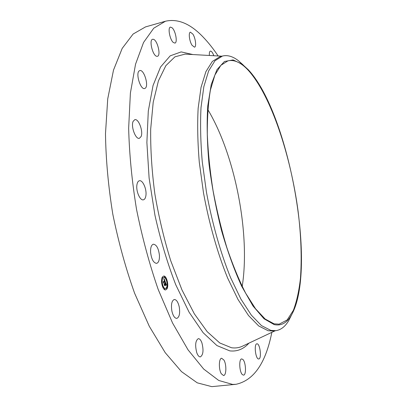 <?xml version="1.0" encoding="UTF-8"?>
<svg xmlns="http://www.w3.org/2000/svg" width="407" height="407" viewBox="0 0 407 407"><rect width="100%" height="100%" fill="white"/><g stroke="black" fill="none" stroke-linecap="round" stroke-linejoin="round"><path stroke-width="0.61" d="M159.432 255.331C159.585 260.007 158.644 262.688 156.609 263.375C153.454 262.917 151.445 259.183 150.575 252.172C150.448 247.517 151.384 244.861 153.388 244.2C156.558 244.668 158.572 248.377 159.432 255.331M271.84 332.351C265.74 363.12 253.795 380.433 235.994 384.3L211.813 386.645L197.242 382.834L181.497 371.627L165.237 352.701L149.288 326.282L134.61 293.243C125.732 268.391 118.468 242.038 112.805 214.189C108.293 186.228 105.856 159.386 105.489 133.674L107.728 98.881L113.497 70.121L122.197 48.392L133.104 34.046L145.513 26.913L165.451 21.23C177.905 18.422 190.507 23.748 203.251 37.2C208.369 42.521 213.334 48.779 218.137 55.973M207.829 109.605C235.16 155.092 250.503 234.076 242.196 286.482M235.994 384.3L232.616 384.422L218.763 380.479L203.698 369.063L188.039 349.842L172.573 323.041L158.226 289.55C149.491 264.367 142.272 237.688 136.559 209.508C131.939 181.227 129.304 154.116 128.658 128.169L130.388 93.111L135.541 64.209L143.554 42.46L153.754 28.2L165.451 21.23M248.402 70.431C270.864 95.426 290.73 155.382 298.127 211.492C301.119 235.872 301.897 258.14 300.458 278.296C299.038 290.868 296.672 301.551 293.366 310.343L287.108 319.994L279.136 324.165L274.038 323.814L265.161 319.017L255.565 308.796L245.66 293.188C239.046 280.235 232.799 265.105 226.918 247.797C221.418 229.553 216.804 210.531 213.075 190.725C209.981 170.971 208.058 152.126 207.3 134.203C207.239 117.267 208.277 102.549 210.419 90.044L214.891 75.051L220.869 65.318L227.971 60.831C234.442 59.442 241.254 62.642 248.402 70.431M274.12 324.572L263.975 318.752L252.976 305.967L241.733 286.36C234.32 270.116 227.569 251.455 221.479 230.382C216 208.47 211.849 186.406 209.03 164.184C207.097 142.623 206.675 123.209 207.758 105.942L211.243 84.519L216.977 69.617L224.44 61.493L233.079 59.915L242.374 64.321L248.341 69.806C289.443 113.802 317.577 270.665 291.188 315.537C286.747 323.072 281.054 326.083 274.12 324.572M291.666 314.713L288.736 320.594C285.226 326.536 280.937 329.894 275.865 330.667L270.823 330.382L261.462 325.595L251.343 315.15L240.888 299.043L230.606 277.676C220.65 253.139 212.164 223.285 206.456 192.196L202.248 161.66C200.585 141.906 200.173 123.876 201.012 107.58L203.841 86.676L208.618 70.966L214.972 60.765L222.502 56.034C227.493 54.848 232.728 56.354 238.207 60.546L243.127 64.906M275.865 330.667L273.219 331.008L268.132 330.733L258.699 325.961L248.509 315.537L237.993 299.466L227.671 278.134C217.674 253.642 209.173 223.835 203.48 192.786L199.293 162.291C197.654 142.557 197.273 124.547 198.148 108.267L201.038 87.373L205.891 71.663L212.317 61.452L219.922 56.705L221.23 56.436M141.092 136.543L139.398 138.314C135.638 139.708 130.667 126.323 133.145 121.342L134.783 119.678C138.583 118.345 143.457 131.492 141.092 136.543M145.202 88.258L144.673 88.512C140.527 90.13 135.302 72.889 139.336 70.798L139.789 70.594C143.961 69.058 149.104 85.953 145.202 88.258M156.756 56.298C152.711 55.856 148.794 39.84 152.615 39.286L153.353 39.296C157.453 40.023 161.192 55.723 157.412 56.293L156.756 56.298M173.234 42.425C169.79 39.54 167.577 27.462 170.426 27.101L172.176 27.839C175.61 30.881 177.737 42.71 174.908 43.101L173.234 42.425M257.132 343.818C260.185 343.981 261.813 358.954 258.755 358.969L258.562 358.969C255.489 358.984 253.82 343.757 256.888 343.813L257.132 343.818M192.028 45.263C189.362 41.249 188.288 32.433 190.415 32.168L192.923 34.157C195.558 38.227 196.606 46.886 194.48 47.176L192.028 45.263M242.831 359.417C245.894 361.976 246.51 375.173 243.528 375.132L242.45 374.679C239.341 372.217 238.726 358.806 241.697 358.923L242.831 359.417M209.391 55.479C209.193 52.9 209.513 51.44 210.368 51.099C211.304 50.987 212.306 52.147 213.385 54.574L213.828 55.728M223.947 360.088C226.668 364.545 226.419 375.544 223.545 375.534L221.311 373.758C218.534 369.307 218.824 358.18 221.667 358.252L223.947 360.088M201.903 342.847C203.754 350.234 203.246 354.914 200.371 356.893C199.028 356.944 197.833 355.57 196.785 352.767C194.917 345.314 195.421 340.613 198.285 338.67C199.654 338.619 200.855 340.013 201.903 342.847M179.243 306.924C180.194 313.349 179.385 317.17 176.811 318.386C174.664 318.31 173.016 315.837 171.861 310.963C170.925 304.497 171.729 300.676 174.282 299.496C176.45 299.583 178.108 302.06 179.243 306.924M145.945 195.289C145.614 197.944 144.765 199.45 143.391 199.822C140.176 200.839 135.963 191.453 136.874 185.165C137.225 182.57 138.065 181.1 139.398 180.749C142.659 179.757 146.795 189.036 145.945 195.289M162.434 276.979L163.609 276.078C166.56 275.274 169.205 285.653 166.901 288.95L165.68 289.906C162.729 290.74 160.068 280.174 162.434 276.979M165.583 289.916L166.712 288.98C167.837 286.66 167.867 283.654 166.799 279.96M166.636 279.507C165.735 277.238 164.698 276.104 163.517 276.099M163.746 277.564L162.719 278.286L162.011 281.232M162.006 281.736L162.734 285.734M162.892 286.126C163.614 287.754 164.408 288.532 165.283 288.461L165.374 288.446M166.448 279.533L166.244 279.899M166.504 287.963L166.611 288.711M167.114 284.747L167.394 284.941M162.541 285.76L162.327 286.09M164.54 288.629L164.652 289.382M162.505 277.253L162.617 278.012M164.474 276.653L164.591 277.406M161.691 281.028L161.92 281.812L161.721 281.023M161.528 281.613L161.833 281.781M166.427 287.688L165.471 288.436C163.146 289.087 161.05 280.779 162.907 278.256L163.843 277.543C166.163 276.902 168.249 285.098 166.427 287.688M165.323 281.944L164.896 282.026L164.759 280.784L163.716 282.875L163.268 281.675L163.517 281.863L164.474 280.352L164.036 279.828L164.545 280.24L163.996 279.675L164.148 278.826L165.323 281.944M165.328 282.204L164.891 282.188L165.328 282.204M164.916 281.741L164.749 281.089L163.782 282.611L163.756 283.318L163.258 281.873L163.731 283.13L164.743 280.962L164.916 281.741M165.415 282.183L166.422 284.89L165.98 284.92L165.664 283.186L165.217 283.898L165.669 283.425L165.985 284.605L165.669 283.531L165.303 284.122L165.766 284.676L165.364 285.317L165.135 284.025L164.657 285.327L164.174 284.045L164.459 284.269L164.871 283.613L164.687 283.267L164.942 283.501L164.693 283.074L165.023 283.374L165.415 282.183M166.438 285.18L165.97 285.103L166.438 285.18M165.802 284.92L165.39 285.582L165.725 284.931M165.339 284.915L165.14 284.376L164.698 285.826L164.133 284.203L164.667 285.638L165.14 284.269L165.339 284.915M164.657 284.793L165.135 284.025M165.364 285.048L165.349 284.59M165.069 284.035L165.664 283.186M166.214 284.859L166.025 284.345M165.593 283.196L165.42 282.733M165.13 281.949L164.967 281.517M164.693 280.794L164.499 280.275M164.235 279.578L164.087 279.187M163.538 282.397L164.759 280.784M166.748 280.25L166.549 279.472L166.748 280.25M166.799 288.68L166.605 287.902L166.799 288.68M167.582 284.915L167.384 284.137L167.582 284.915M162.841 286.482L162.642 285.699L162.841 286.482M164.84 289.352L164.642 288.568L164.84 289.352M162.535 277.248L162.734 278.037L162.535 277.248M164.509 276.648L164.708 277.432L164.509 276.648M243.305 345.792L241.906 346.454C238.675 347.837 235.205 348.27 231.497 347.746L219.77 342.969L207.194 331.685L194.353 313.848L181.954 289.896L170.762 260.836C164.123 239.392 158.822 217.109 154.869 193.991C151.836 171.037 150.442 149.415 150.687 129.131L153.205 102.254L158.42 80.881L165.842 65.68L174.924 56.832L185.104 54.111L221.912 56.186M248.957 343.132C243.554 349.13 237.164 351.714 229.777 350.875L216.926 345.568L203.118 332.687L189.097 312.205L175.768 284.773C167.506 263.441 160.577 240.308 154.975 215.384L149.11 178.062L146.881 142.496L148.296 111.05L153.042 85.526L160.562 67.002L170.177 55.856L181.166 51.903L192.882 54.548M238.207 60.546L242.374 64.321M222.502 56.034L219.922 56.705M275.259 330.743L241.906 346.454M288.736 320.594L291.188 315.537"/></g></svg>
